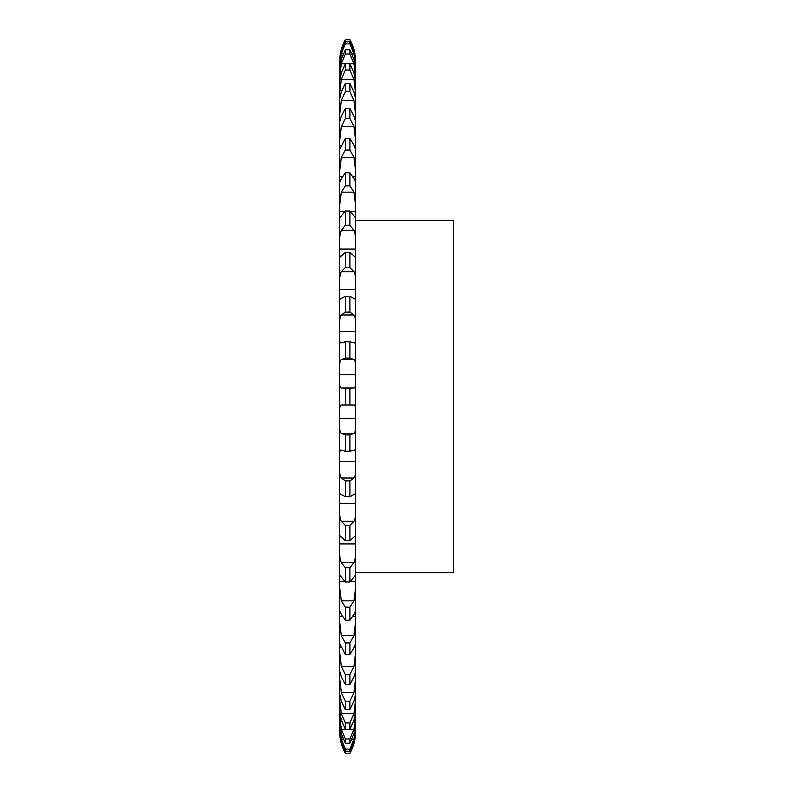 <?xml version="1.0" encoding="UTF-8"?>
<svg xmlns="http://www.w3.org/2000/svg" width="793" height="793" viewBox="0 0 793 793"><rect width="100%" height="100%" fill="white"/><g stroke="black" fill="none" stroke-linecap="round" stroke-linejoin="round"><path stroke-width="1.19" d="M339.682 362.411L339.682 374.702L355.591 374.702L339.682 374.702L339.682 461.526L355.591 461.526L339.682 461.526L339.682 503.644L355.591 503.644L339.682 503.644L339.682 543.929L355.591 543.929L339.682 543.929L339.682 581.685L344.975 581.685L339.682 581.685L339.682 616.28L342.298 616.28L339.682 616.27L339.682 731.344A45.459 45.459 0 0 0 345.361 753.35L349.901 753.35A45.459 45.459 0 0 0 355.591 731.344L355.591 61.656C355.551 53.845 353.658 46.509 349.901 39.65L353.965 49.711L355.591 62.023M355.591 374.702L339.682 374.702L339.682 368.349C339.523 363.363 340.068 360.478 341.307 359.685L345.361 358.099L349.901 358.099L353.965 359.685C355.195 360.478 355.74 363.363 355.591 368.349M349.901 39.65L345.361 39.65C341.605 46.509 339.711 53.845 339.682 61.656L339.682 176.72L342.298 176.72L339.682 176.72L339.682 211.315L344.975 211.315L339.682 211.315L339.682 249.071L355.591 249.071L339.682 249.071L339.682 289.356L355.591 289.356L339.682 289.356L339.682 331.474L355.591 331.474L339.682 331.474L339.682 368.349M355.591 119.347L354.967 119.347L355.591 119.347M355.591 145.892L354.203 145.892L355.591 145.892M355.591 176.72L352.964 176.72M355.591 211.315L350.288 211.315M355.591 418.298L339.682 418.298L355.591 418.298M355.591 581.685L350.288 581.685M355.591 616.28L352.964 616.28M355.591 647.108L354.203 647.108L355.591 647.108M355.591 673.654L354.967 673.654L355.591 673.654M339.682 730.977L341.307 743.289L345.361 753.251M349.901 753.251L353.965 743.289L355.591 730.977M339.682 730.155L341.307 741.435L345.361 751.278L349.901 751.278L353.965 741.435L355.591 730.155M339.682 726.071L341.307 739.205L345.361 749.127L345.361 751.278M345.361 749.127L349.901 749.127L353.965 739.205L355.591 726.071M339.682 723.632L341.307 733.674L345.361 743.229L349.901 743.229L353.965 733.674L355.591 723.632M339.682 715.534L341.307 729.263L345.361 738.967L345.361 743.229M345.361 738.967L349.901 738.967L353.965 729.263L355.591 715.534M339.682 711.499L341.307 720.153L345.361 729.253L349.901 729.253L353.965 720.153L355.591 711.499M339.682 699.535L341.307 713.631L345.361 722.948L345.361 729.253M345.361 722.948L349.901 722.948L353.965 713.631L355.591 699.535M339.682 693.984L341.307 701.091L345.361 709.576L349.901 709.576L353.965 701.091L355.591 693.984M355.591 671.384L353.965 676.816L349.901 684.547L349.901 674.526L353.965 666.437L355.591 652.342M339.682 678.342L341.307 692.567L345.361 701.339L345.361 709.576M339.682 673.654L340.296 673.654L339.682 673.654M345.361 701.339L349.901 701.339L353.965 692.567L355.591 678.342M339.682 652.342L341.307 666.437L345.361 674.526L345.361 684.547L341.307 676.816L339.691 671.255M339.682 647.108L341.059 647.108L339.682 647.108M339.682 621.95L341.307 635.689L345.361 642.945L345.361 654.582L339.731 643.579M345.361 642.945L349.901 642.945L349.901 654.582L353.965 647.742L355.542 643.579M349.901 642.945L353.965 635.689L355.591 621.95M339.682 616.28L342.298 616.28M339.682 587.712L341.307 600.846L345.361 607.151L345.361 620.205L341.307 614.377C340.068 611.274 339.523 610.65 339.682 612.523L339.81 611.433M345.361 607.151L349.901 607.151L349.901 620.205L353.965 614.377C355.195 611.274 355.74 610.65 355.591 612.523L355.452 611.433M349.901 607.151L353.965 600.846L355.591 587.712M339.682 581.685L344.975 581.685M339.682 577.284L339.949 575.371L345.361 582.003L349.901 582.003L355.314 575.371L355.591 577.284M339.682 550.193C339.523 555.695 340.068 559.799 341.307 562.515L345.361 567.748L345.361 582.003M345.361 567.748L349.901 567.748L353.965 562.515C355.195 559.799 355.74 555.695 355.591 550.193M339.682 543.929L355.591 543.929M339.682 538.943L340.167 535.999L345.361 540.628L349.901 540.628L355.095 535.999L355.591 538.943M339.682 510.048C339.523 515.47 340.068 519.237 341.307 521.338L345.361 525.422L345.361 540.628M345.361 525.422L349.901 525.422L353.965 521.338C355.195 519.237 355.74 515.47 355.591 510.048M339.682 503.644L355.591 503.644M339.682 498.173C339.523 494.465 340.068 493.236 341.307 494.485L345.361 496.785L349.901 496.785L354.808 493.999M340.455 493.999L341.307 494.485M353.965 494.485C355.195 493.236 355.74 494.465 355.591 498.173M339.682 467.959C339.523 473.213 340.068 476.563 341.307 478.02L345.361 480.885L345.361 496.785M345.361 480.885L349.901 480.885L353.965 478.02C355.195 476.563 355.74 473.213 355.591 467.959M339.682 461.526L355.591 461.526M339.682 455.668C339.523 451.455 340.068 449.641 341.307 450.216L345.361 451.227L349.901 451.227L354.431 450.097M353.965 450.216C355.195 449.641 355.74 451.455 355.591 455.668M339.682 424.651C339.523 429.637 340.068 432.522 341.307 433.315L345.361 434.901L345.361 451.227M345.361 434.901L349.901 434.901L353.965 433.315C355.195 432.522 355.74 429.637 355.591 424.651M339.682 412.142C339.523 407.503 340.068 405.134 341.307 405.025L353.965 405.025C355.195 405.134 355.74 407.503 355.591 412.142M341.307 405.025L353.965 405.025M339.682 380.858C339.523 385.497 340.068 387.866 341.307 387.975L345.361 388.273L345.361 404.727M341.307 387.975L353.965 387.975C355.195 387.866 355.74 385.497 355.591 380.858M339.682 337.332C339.523 341.545 340.068 343.359 341.307 342.784L345.361 341.773L345.361 358.099M345.361 341.773L349.901 341.773L354.431 342.903M353.965 342.784C355.195 343.359 355.74 341.545 355.591 337.332M339.682 331.474L355.591 331.474M339.682 325.041C339.523 319.787 340.068 316.437 341.307 314.98L345.361 312.115L349.901 312.115L353.965 314.98C355.195 316.437 355.74 319.787 355.591 325.041M339.682 294.827C339.523 298.535 340.068 299.764 341.307 298.515L345.361 296.215L345.361 312.115M340.455 299.001L341.307 298.515M345.361 296.215L349.901 296.215L354.808 299.001M353.965 298.515C355.195 299.764 355.74 298.535 355.591 294.827M339.682 289.356L355.591 289.356M339.682 282.952C339.523 277.53 340.068 273.763 341.307 271.662L345.361 267.578L349.901 267.578L353.965 271.662C355.195 273.763 355.74 277.53 355.591 282.952M339.682 254.057L340.167 257.001L345.361 252.372L345.361 267.578M345.361 252.372L349.901 252.372L355.095 257.001L355.591 254.057M339.682 249.071L355.591 249.071M339.682 242.807C339.523 237.305 340.068 233.201 341.307 230.485L345.361 225.252L349.901 225.252L353.965 230.485C355.195 233.201 355.74 237.305 355.591 242.807M339.682 215.716L339.949 217.629L345.361 210.997L345.361 225.252M345.361 210.997L349.901 210.997L355.314 217.629L355.591 215.716M339.682 211.315L344.975 211.315M339.682 205.288L341.307 192.154L345.361 185.849L349.901 185.849L353.965 192.154L355.591 205.288M339.81 181.567L339.682 180.477C339.523 182.35 340.068 181.726 341.307 178.623L345.361 172.795L345.361 185.849M345.361 172.795L349.901 172.795L353.965 178.623C355.195 181.726 355.74 182.35 355.591 180.477L355.452 181.567M339.682 176.72L342.298 176.72M339.682 171.05L341.307 157.311L345.361 150.055L349.901 150.055L353.965 157.311L355.591 171.05M339.731 149.421L345.361 138.418L345.361 150.055M339.682 145.892L341.059 145.892L339.682 145.892M345.361 138.418L349.901 138.418L353.965 145.258L355.542 149.421M355.591 121.616L353.965 116.184L349.901 108.453L349.901 118.474L353.965 126.563L355.591 140.658M339.682 140.658L341.307 126.563L345.361 118.474L349.901 118.474M339.691 121.745L341.307 116.184L345.361 108.453L345.361 118.474M339.682 119.347L340.296 119.347L339.682 119.347M339.682 114.658L341.307 100.433L345.361 91.661L349.901 91.661L353.965 100.433L355.591 114.658M339.682 99.016L341.307 91.909L345.361 83.424L345.361 91.661M345.361 83.424L349.901 83.424L353.965 91.909L355.591 99.016M339.682 93.465L341.307 79.369L345.361 70.052L349.901 70.052L353.965 79.369L355.591 93.465M339.682 81.501L341.307 72.847L345.361 63.747L345.361 70.052M345.361 63.747L349.901 63.747L353.965 72.847L355.591 81.501M339.682 77.466L341.307 63.737L345.361 54.033L349.901 54.033L353.965 63.737L355.591 77.466M339.682 69.368L341.307 59.326L345.361 49.771L345.361 54.033M345.361 49.771L349.901 49.771L353.965 59.326L355.591 69.368M339.682 66.929L341.307 53.795L345.361 43.873L349.901 43.873L353.965 53.795L355.591 66.929M339.682 62.845L341.307 51.565L345.361 41.722L345.361 43.873M339.682 62.023L341.307 49.711L345.361 39.749L349.901 39.749M345.361 41.722L349.901 41.722L353.965 51.565L355.591 62.845M349.901 749.127L349.901 751.278M349.901 738.967L349.901 743.229M349.901 722.948L349.901 729.253M349.901 701.339L349.901 709.576M349.901 567.748L349.901 582.003M349.901 525.422L349.901 540.628M349.901 480.885L349.901 496.785M349.901 434.901L349.901 451.227M345.361 388.273L349.901 388.273L349.901 404.727M349.901 388.273L353.965 387.975M349.901 341.773L349.901 358.099M349.901 296.215L349.901 312.115M349.901 252.372L349.901 267.578M349.901 210.997L349.901 225.252M349.901 172.795L349.901 185.849M349.901 138.418L349.901 150.055M349.901 83.424L349.901 91.661M349.901 63.747L349.901 70.052M349.901 49.771L349.901 54.033M349.901 41.722L349.901 43.873M355.591 220.345L453.318 220.345L453.318 572.655L355.591 572.655M345.361 684.547L349.901 684.547M345.361 674.526L349.901 674.526M345.361 654.582L349.901 654.582M345.361 620.205L349.901 620.205M345.361 108.453L349.901 108.453M341.307 743.289L341.862 743.289M353.4 743.289L353.965 743.289M341.307 739.205L343.31 739.205M351.963 739.205L353.965 739.205M341.307 729.263L353.965 729.263M341.307 713.631L353.965 713.631M341.307 692.567L353.965 692.567M341.307 666.437L353.965 666.437M341.307 635.689L353.965 635.689M341.307 600.846L353.965 600.846M341.307 562.515L353.965 562.515M341.307 521.338L353.965 521.338M341.307 478.02L353.965 478.02M341.307 433.315L353.965 433.315M341.307 359.685L353.965 359.685M341.307 314.98L353.965 314.98M341.307 271.662L353.965 271.662M341.307 230.485L353.965 230.485M341.307 192.154L353.965 192.154M341.307 157.311L353.965 157.311M341.307 126.563L353.965 126.563M341.307 100.433L353.965 100.433M341.307 79.369L353.965 79.369M341.307 63.737L353.965 63.737M341.307 53.795L343.31 53.795M351.963 53.795L353.965 53.795M341.307 49.711L341.862 49.711M353.4 49.711L353.965 49.711M349.901 753.35L345.361 753.35"/></g></svg>
